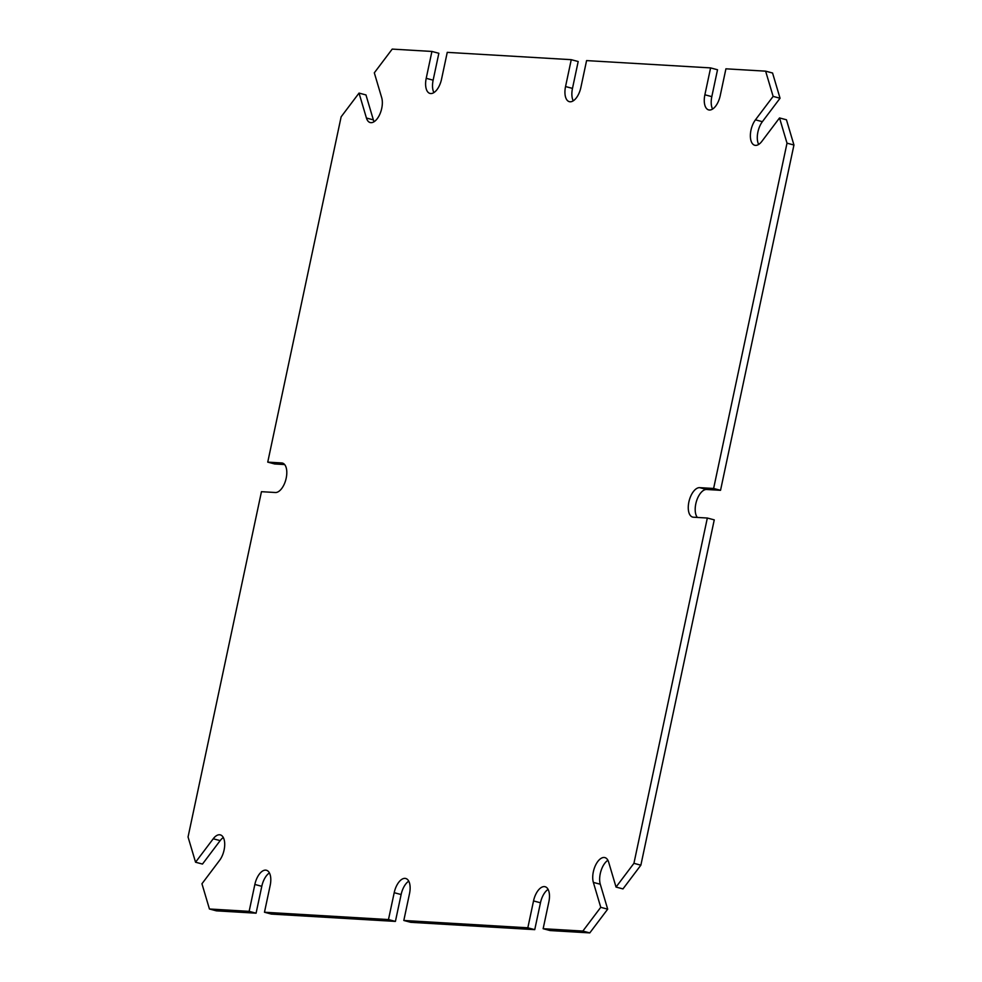 <?xml version="1.0" encoding="UTF-8"?>
<svg xmlns="http://www.w3.org/2000/svg" width="982" height="982" viewBox="0 0 982 982"><rect width="100%" height="100%" fill="white"/><g stroke="black" fill="none" stroke-linecap="round" stroke-linejoin="round"><path stroke-width="1.47" d="M704.88 94.788L710.6 67.905L586.585 60.589L580.878 87.459A15.172 7.561 104.9 0 1 570.063 101.784A15.172 7.561 104.9 0 1 569.315 101.662A15.172 7.561 104.9 0 1 565.546 86.551L571.254 59.681L447.252 52.353L441.532 79.223A15.172 7.561 104.9 0 1 430.73 93.548A15.172 7.561 104.9 0 1 429.969 93.425A15.172 7.561 104.9 0 1 426.213 78.314L431.92 51.445L392.211 49.1L374.314 72.828L381.716 97.758A15.172 7.561 104.9 0 1 379.948 113.961A15.172 7.561 104.9 0 1 370.926 122.664A15.172 7.561 104.9 0 1 370.177 122.541A15.172 7.561 104.9 0 1 366.433 118.024L359.031 93.094L341.135 116.821L267.742 462.129L281.674 462.952A15.172 7.561 104.9 0 1 282.423 463.074A15.172 7.561 104.9 0 1 286.02 478.934A15.172 7.561 104.9 0 1 275.39 492.51L261.457 491.687L188.053 836.983L195.553 862.221L213.229 838.775A15.172 7.561 104.9 0 1 219.563 834.761A15.172 7.561 104.9 0 1 220.324 834.884A15.172 7.561 104.9 0 1 224.706 845.011A15.172 7.561 104.9 0 1 219.624 860.318L201.948 883.763L209.436 908.988L249.146 911.345L254.854 884.463A15.172 7.561 104.9 0 1 265.668 870.138A15.172 7.561 104.9 0 1 266.417 870.261A15.172 7.561 104.9 0 1 270.185 885.371L264.477 912.241L388.479 919.569L394.199 892.699A15.172 7.561 104.9 0 1 405.001 878.374A15.172 7.561 104.9 0 1 405.762 878.497A15.172 7.561 104.9 0 1 409.519 893.608L403.811 920.478L527.825 927.806L533.533 900.936A15.172 7.561 104.9 0 1 544.335 886.611A15.172 7.561 104.9 0 1 545.096 886.721A15.172 7.561 104.9 0 1 548.864 901.832L543.144 928.714L582.854 931.059L600.751 907.319L593.361 882.401A15.172 7.561 104.9 0 1 595.117 866.198A15.172 7.561 104.9 0 1 604.139 857.482A15.172 7.561 104.9 0 1 604.9 857.605A15.172 7.561 104.9 0 1 608.644 862.135L616.033 887.065L633.93 863.325L707.335 518.03L693.402 517.207A15.172 7.561 104.9 0 1 692.641 517.084A15.172 7.561 104.9 0 1 689.045 501.225A15.172 7.561 104.9 0 1 699.687 487.649L713.619 488.471L787.012 143.176L779.524 117.938L761.836 141.383A15.172 7.561 104.9 0 1 755.502 145.385A15.172 7.561 104.9 0 1 754.741 145.262A15.172 7.561 104.9 0 1 750.371 135.135A15.172 7.561 104.9 0 1 755.44 119.841L773.129 96.396L765.629 71.158L725.919 68.814L720.211 95.684A15.172 7.561 104.9 0 1 709.409 110.021A15.172 7.561 104.9 0 1 708.648 109.898A15.172 7.561 104.9 0 1 704.88 94.788L711.815 96.629A15.172 7.561 104.9 0 0 712.576 109.063M710.6 67.905L717.523 69.759L711.815 96.629M573.243 100.827A15.172 7.561 104.9 0 1 572.481 88.392L578.189 61.522L571.254 59.681M433.909 92.603A15.172 7.561 104.9 0 1 433.136 80.168L438.856 53.286L431.92 51.445M374.105 121.719A15.172 7.561 104.9 0 1 373.356 119.865L365.967 94.935L359.031 93.094M267.742 462.129L274.665 463.97L284.645 464.56M195.553 862.221L202.476 864.062L220.164 840.617A15.172 7.561 104.9 0 1 223.331 837.56M209.436 908.988L216.371 910.842L256.081 913.186L261.789 886.316A15.172 7.561 104.9 0 1 269.424 872.937M249.146 911.345L256.081 913.186M264.477 912.241L271.4 914.095L395.415 921.411L401.122 894.541A15.172 7.561 104.9 0 1 408.757 881.173M388.479 919.569L395.415 921.411M403.811 920.478L410.746 922.319L534.748 929.647L540.468 902.777A15.172 7.561 104.9 0 1 548.091 889.397M527.825 927.806L534.748 929.647M543.144 928.714L550.08 930.555L589.789 932.9L582.854 931.059M600.751 907.319L607.686 909.172L589.789 932.9M607.686 909.172L600.284 884.242A15.172 7.561 104.9 0 1 607.895 860.281M616.033 887.065L622.969 888.906L640.865 865.179L633.93 863.325M707.335 518.03L714.258 519.871L640.865 865.179M697.355 517.44A15.172 7.561 104.9 0 1 696.68 500.599A15.172 7.561 104.9 0 1 706.61 489.49L720.543 490.313L713.619 488.471M787.012 143.176L793.947 145.017L720.543 490.313M779.524 117.938L786.447 119.779L793.947 145.017M758.669 144.44A15.172 7.561 104.9 0 1 762.376 121.682L780.052 98.237L773.129 96.396M765.629 71.158L772.564 73.012L780.052 98.237M565.546 86.551L572.481 88.392M426.213 78.314L433.136 80.168M366.433 118.024L373.356 119.865M283.147 463.344L281.674 462.952M220.164 840.617L213.229 838.775M261.789 886.316L254.854 884.463M401.122 894.541L394.199 892.699M540.468 902.777L533.533 900.936M600.284 884.242L593.361 882.401M699.687 487.649L706.61 489.49M755.44 119.841L762.376 121.682"/></g></svg>
